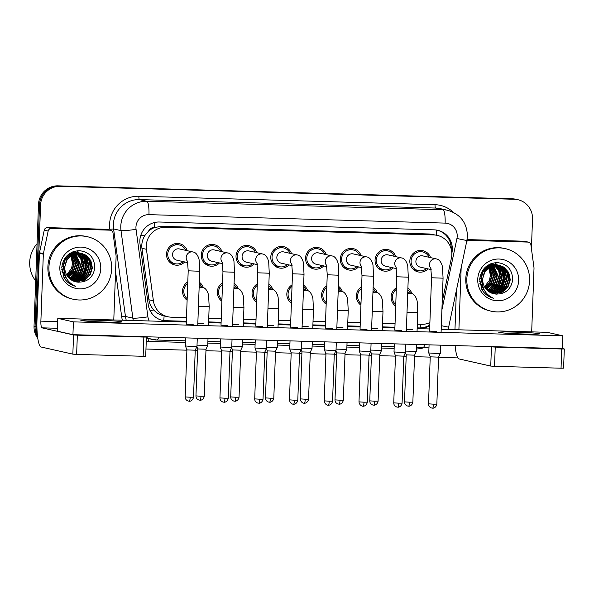 <?xml version="1.0" encoding="UTF-8"?>
<svg xmlns="http://www.w3.org/2000/svg" width="594" height="594" viewBox="0 0 594 594"><rect width="100%" height="100%" fill="white"/><g stroke="black" fill="none" stroke-linecap="round" stroke-linejoin="round"><path stroke-width="0.89" d="M360.929 305.168A10.9 10.662 -77.3 0 1 361.605 286.835M326.165 304.18A10.9 10.662 -77.3 0 1 326.841 285.84M291.409 303.185A10.9 10.662 -77.3 0 1 292.077 284.853M256.645 302.198A10.9 10.662 -77.3 0 1 257.313 283.858M221.881 301.203A10.9 10.662 -77.3 0 1 222.557 282.87M187.125 300.208A10.9 10.662 -77.3 0 1 187.793 281.875M395.693 306.162A10.9 10.662 -77.3 0 1 396.361 287.823M380.197 268.904A10.9 10.662 -77.3 0 1 379.38 269.104M393.295 267.909A10.9 10.662 -77.3 0 1 375.066 259.986A10.9 10.662 -77.3 0 1 395.827 256.645M345.433 267.916A10.9 10.662 -77.3 0 1 344.617 268.109M358.531 266.914A10.9 10.662 -77.3 0 1 340.303 258.999A10.9 10.662 -77.3 0 1 361.063 255.65M310.669 266.921A10.9 10.662 -77.3 0 1 309.853 267.122M323.767 265.919A10.9 10.662 -77.3 0 1 305.539 258.004A10.9 10.662 -77.3 0 1 326.299 254.663M275.906 265.926A10.9 10.662 -77.3 0 1 275.096 266.127M289.011 264.931A10.9 10.662 -77.3 0 1 270.782 257.009A10.9 10.662 -77.3 0 1 291.535 253.668M241.149 264.939A10.9 10.662 -77.3 0 1 240.332 265.139M254.247 263.936A10.9 10.662 -77.3 0 1 236.018 256.021A10.9 10.662 -77.3 0 1 256.779 252.68M206.385 263.944A10.9 10.662 -77.3 0 1 205.569 264.144M219.483 262.949A10.9 10.662 -77.3 0 1 201.255 255.026A10.9 10.662 -77.3 0 1 222.015 251.685M171.621 262.956A10.9 10.662 -77.3 0 1 170.812 263.149M184.719 261.954A10.9 10.662 -77.3 0 1 166.498 254.039A10.9 10.662 -77.3 0 1 187.251 250.698M414.954 269.899A10.9 10.662 -77.3 0 1 414.137 270.092M428.051 268.896A10.9 10.662 -77.3 0 1 409.83 260.981A10.9 10.662 -77.3 0 1 430.583 257.633M442.203 301.752L451.41 258.004A19.238 18.815 102.7 0 0 451.819 254.678A19.238 18.815 102.7 0 0 437.214 235.373A19.238 18.815 102.7 0 0 433.702 234.927L165.793 227.287A19.238 18.815 102.7 0 0 146.428 249.302L153.4 300.779A19.238 18.815 102.7 0 0 167.842 316.743A19.238 18.815 102.7 0 0 171.354 317.189L186.486 317.619M148.567 231.177A19.238 18.815 -77.3 0 1 154.826 227.443L154.492 227.428A6.415 6.274 102.7 0 0 148.567 231.177L145.107 235.194C142.449 239.189 141.394 243.562 141.936 248.292L148.908 299.777C149.495 303.683 151.128 307.098 153.809 310.023C156.66 313.097 160.083 315.058 164.093 315.897A19.238 3.928 -88.4 0 1 163.744 320.589M437.214 235.373L429.529 233.991L161.62 226.351L154.826 227.443M417.315 324.198L421.562 324.324A19.238 18.815 102.7 0 0 429.885 322.609M208.746 318.25L221.243 318.607M243.51 319.245L256.007 319.602M278.267 320.233L290.77 320.589M313.031 321.228L325.527 321.584M347.794 322.215L360.291 322.572M382.558 323.21L395.055 323.567M373.136 287.184A10.9 10.662 -77.3 0 1 377.131 292.575M338.38 286.197A10.9 10.662 -77.3 0 1 342.367 291.587M303.616 285.202A10.9 10.662 -77.3 0 1 307.603 290.592M268.852 284.214A10.9 10.662 -77.3 0 1 272.846 289.605M234.095 283.219A10.9 10.662 -77.3 0 1 238.083 288.61M199.332 282.224A10.9 10.662 -77.3 0 1 203.319 287.622M407.9 288.179A10.9 10.662 -77.3 0 1 411.887 293.57M418.525 250.601A10.9 10.662 -77.3 0 1 419.171 251.128M383.761 249.606A10.9 10.662 -77.3 0 1 384.415 250.133M348.997 248.619A10.9 10.662 -77.3 0 1 349.651 249.146M314.241 247.624A10.9 10.662 -77.3 0 1 314.887 248.151M279.477 246.636A10.9 10.662 -77.3 0 1 280.13 247.163M244.713 245.641A10.9 10.662 -77.3 0 1 245.367 246.168M209.949 244.654A10.9 10.662 -77.3 0 1 210.603 245.181M175.193 243.659A10.9 10.662 -77.3 0 1 175.839 244.186M37.274 334.014A19.238 18.815 -77.3 0 1 36.115 326.648L40.578 204.982L39.538 204.752A19.238 18.815 -77.3 0 1 59.066 186.078L513.35 199.035A19.238 18.815 -77.3 0 1 516.862 199.48A19.238 18.815 -77.3 0 0 513.35 199.035L59.066 186.078A19.238 18.815 -77.3 0 0 39.538 204.752L35.076 326.41L39.538 204.752L38.491 204.514A19.238 18.815 -77.3 0 1 58.026 185.848L512.31 198.804A19.238 18.815 -77.3 0 1 515.822 199.242L517.909 199.71A19.238 18.815 -77.3 0 1 532.514 219.015L531.422 248.693M37.548 336.649A19.238 18.815 -77.3 0 1 35.076 326.41A19.238 18.815 -77.3 0 0 37.548 336.649M37.786 338.387A19.238 18.815 -77.3 0 1 34.036 326.18L38.491 204.514M451.819 253.341L451.908 252.918A19.238 18.815 102.7 0 0 452.316 249.591A19.238 18.815 102.7 0 0 437.711 230.286A19.238 18.815 102.7 0 0 434.199 229.848L159.378 222.008A19.238 18.815 102.7 0 0 140.013 244.023L148.203 304.507A19.238 18.815 102.7 0 0 162.645 320.47A19.238 18.815 102.7 0 0 166.157 320.909L186.338 321.488M437.191 230.175A19.238 18.815 -77.3 0 1 451.277 249.346M40.578 204.982A19.238 18.815 -77.3 0 1 60.105 186.316L514.389 199.272A19.238 18.815 -77.3 0 1 517.909 199.71M457.892 357.907L438.558 357.358M430.227 357.12L414.523 356.667M406.192 356.43L403.794 356.363M395.463 356.125L379.759 355.68M371.428 355.442L369.037 355.375M360.699 355.138L344.995 354.685M336.664 354.447L334.274 354.38M325.943 354.143L310.239 353.697M301.901 353.46L299.51 353.393M291.179 353.155L275.475 352.702M267.144 352.465L264.753 352.398M256.415 352.16L240.711 351.715M232.38 351.477L229.989 351.403M221.659 351.165L205.955 350.72M197.616 350.482L195.226 350.415M186.895 350.178L145.968 349.012M417.174 328.074L420.181 328.155A19.238 18.815 102.7 0 0 429.766 325.809M208.605 322.119L221.102 322.475M243.369 323.114L255.866 323.47M278.126 324.109L290.629 324.465M312.889 325.096L325.386 325.453M347.653 326.091L360.15 326.448M382.41 327.079L394.913 327.435M186.345 321.28L165.117 320.678A19.238 18.815 -77.3 0 1 162.125 320.344M429.804 324.933A19.238 18.815 -77.3 0 1 419.141 327.925L417.181 327.866M394.921 327.235L382.417 326.878M360.157 326.24L347.661 325.883M325.393 325.252L312.897 324.896M290.637 324.257L278.133 323.901M255.873 323.27L243.377 322.913M221.109 322.275L208.613 321.918M431.162 269.594L420.27 267.144A5.769 5.643 -77.3 0 1 415.889 261.353A5.769 5.643 -77.3 0 1 422.802 255.888L436.434 258.947A5.769 5.643 -77.3 0 0 430.925 268.436M426.574 268.562A9.615 9.407 -77.3 0 1 411.085 261.011A9.615 9.407 -77.3 0 1 429.106 257.306M440.607 345.166L440.31 353.363L435.714 353.408L428.771 352.94L429.068 344.832M436.842 404.143C435.937 408.538 432.024 408.316 432.863 408.152L432.558 408.152A4.165 0.854 -88.4 0 0 432.558 408.152A4.165 0.854 -88.4 0 0 433.523 404.18L436.842 404.143L438.565 357.143L430.234 356.838L428.771 352.94M395.752 304.596A9.615 9.407 -77.3 0 1 396.309 289.389M407.84 289.746A9.615 9.407 -77.3 0 1 410.387 293.176M408.538 406.17A4.165 0.854 -88.4 0 0 408.568 406.17A4.165 0.854 -88.4 0 0 409.533 402.197L412.852 402.16L414.575 355.16L406.333 354.893L405.42 352.643M416.572 344.475L416.32 351.381L405.591 351.099M396.398 268.607L385.506 266.157A5.769 5.643 -77.3 0 1 381.125 260.365A5.769 5.643 -77.3 0 1 388.038 254.893L401.67 257.959A5.769 5.643 -77.3 0 0 396.161 267.441M391.81 267.575A9.615 9.407 -77.3 0 1 376.321 260.024A9.615 9.407 -77.3 0 1 394.342 256.311M405.851 344.171L405.546 352.368L400.95 352.42L394.015 351.945L394.312 343.844M398.76 403.185L402.079 403.148L403.801 356.148L395.47 355.843L393.748 402.843C393.77 404.804 394.735 406.185 396.651 406.964L397.794 407.165A4.165 0.854 -88.4 0 0 398.76 403.185L393.748 402.843M361.635 267.612L350.742 265.162A5.769 5.643 -77.3 0 1 346.361 259.37A5.769 5.643 -77.3 0 1 353.274 253.905L366.906 256.964A5.769 5.643 -77.3 0 0 361.404 266.446M357.046 266.58A9.615 9.407 -77.3 0 1 341.557 259.029A9.615 9.407 -77.3 0 1 359.578 255.316M371.087 343.184L370.782 351.381L366.186 351.425L359.251 350.957L359.548 342.849M363.001 406.17A4.165 0.854 -88.4 0 0 363.038 406.17A4.165 0.854 -88.4 0 0 364.003 402.197L367.322 402.16L369.045 355.16L360.714 354.856L359.251 350.957M326.878 266.624L315.986 264.174A5.769 5.643 -77.3 0 1 311.605 258.383A5.769 5.643 -77.3 0 1 318.518 252.91L332.15 255.977A5.769 5.643 -77.3 0 0 326.641 265.459M322.29 265.592A9.615 9.407 -77.3 0 1 306.794 258.041A9.615 9.407 -77.3 0 1 324.821 254.329M336.323 342.189L336.026 350.386L331.43 350.438L324.487 349.963L324.784 341.862M328.237 405.175A4.165 0.854 -88.4 0 0 328.274 405.182A4.165 0.854 -88.4 0 0 329.239 401.202L332.558 401.165L334.281 354.165L325.95 353.861L324.487 349.963M292.114 265.629L281.222 263.179A5.769 5.643 -77.3 0 1 276.841 257.388A5.769 5.643 -77.3 0 1 283.754 251.923L297.386 254.982A5.769 5.643 -77.3 0 0 291.877 264.464M287.526 264.597A9.615 9.407 -77.3 0 1 272.037 257.046A9.615 9.407 -77.3 0 1 290.058 253.334M301.559 341.201L301.262 349.398L296.666 349.443L289.731 348.975L290.028 340.867M293.481 404.18A4.165 0.854 -88.4 0 0 293.51 404.187A4.165 0.854 -88.4 0 0 294.476 400.208L297.794 400.17L299.517 353.178L291.186 352.873L289.731 348.975M360.989 303.601A9.615 9.407 -77.3 0 1 361.546 288.402M373.084 288.758A9.615 9.407 -77.3 0 1 375.623 292.189M373.774 405.175A4.165 0.854 -88.4 0 0 373.812 405.182A4.165 0.854 -88.4 0 0 374.769 401.202L378.096 401.165L379.818 354.173L371.569 353.898L370.656 351.655M381.808 343.488L381.556 350.386L370.834 350.104M326.225 302.613A9.615 9.407 -77.3 0 1 326.782 287.407M338.32 287.763A9.615 9.407 -77.3 0 1 340.867 291.194M339.011 404.187A4.165 0.854 -88.4 0 0 339.048 404.187A4.165 0.854 -88.4 0 0 340.013 400.215L343.332 400.178L345.055 353.178L336.813 352.91L335.892 350.66M347.052 342.493L346.799 349.398L336.07 349.116M291.461 301.618A9.615 9.407 -77.3 0 1 292.018 286.412M303.556 286.768A9.615 9.407 -77.3 0 1 306.103 290.206M304.254 403.192A4.165 0.854 -88.4 0 0 304.284 403.2A4.165 0.854 -88.4 0 0 305.249 399.22L308.568 399.183L310.291 352.183L302.049 351.915L301.136 349.673M312.288 341.505L312.036 348.403L301.307 348.121M467.01 239.909L469.238 240.414L527.903 242.085L524.005 241.209A3.208 3.133 -77.3 0 1 524.591 241.283L528.489 242.159A3.208 3.133 102.7 0 0 527.903 242.085M467.07 239.582L524.005 241.209M456.407 290.325L454.959 329.692M455.13 345.582A25.646 5.242 -88.4 0 0 459.132 358.962L490.741 366.067L491.446 346.859L490.199 346.577M563.528 368.146L561.04 368.206L561.746 348.99L564.3 348.968L562.362 348.515M491.446 346.859L495.233 347.096L494.527 366.305L561.04 368.206M494.527 366.305L490.741 366.067M495.233 347.096L561.746 348.99M531.682 331.875L534.013 268.184A3.208 3.133 102.7 0 0 533.984 267.627L530.895 244.817A3.208 3.133 102.7 0 0 528.489 242.159M469.238 240.414A3.208 3.133 102.7 0 0 466.646 241.661M458.895 329.804L461.167 267.686M51.344 228.49A3.208 3.133 102.7 0 0 48.159 231.051L43.399 253.631A3.208 3.133 102.7 0 0 43.332 254.187L39.434 253.304A3.208 3.133 -77.3 0 1 39.501 252.754L44.253 230.175A3.208 3.133 -77.3 0 1 47.438 227.613L51.344 228.49L110.009 230.168L106.111 229.291A3.208 3.133 -77.3 0 1 106.697 229.366L110.595 230.242A3.208 3.133 102.7 0 0 110.009 230.168M47.438 227.613L106.111 229.291M39.434 253.304L36.977 320.263A25.646 5.242 -88.4 0 0 41.238 347.045L72.847 354.15L73.552 334.942L41.944 327.836A6.415 1.307 91.6 0 1 40.882 321.139L43.332 254.187M145.634 356.222L143.147 356.281L143.852 337.073L146.406 337.043L145.092 336.731M73.552 334.942L77.339 335.172L76.633 354.388L143.147 356.281M76.633 354.388L72.847 354.15M77.339 335.172L143.852 337.073M113.788 319.958L116.12 256.259A3.208 3.133 102.7 0 0 116.09 255.702L113.001 232.9A3.208 3.133 102.7 0 0 110.595 230.242M466.832 279.009A32.061 31.363 -77.3 0 1 505.234 248.619A32.061 31.363 -77.3 0 1 529.573 280.799A32.061 31.363 -77.3 0 1 491.171 311.182A32.061 31.363 -77.3 0 1 466.832 279.009M491.171 311.182L490.132 310.952A32.061 31.363 -77.3 0 1 465.785 278.772A32.061 31.363 -77.3 0 1 504.195 248.389L505.234 248.619M488.669 267.679A14.494 14.182 -77.3 0 1 490.035 271.027L490.473 275.378L489.374 280.405L484.518 286.805M492.894 293.54L502.041 292.01L507.566 286.895L509.867 279.744L508.367 272.483L503.512 267.062L499.428 265.325M498.604 265.154L488.365 266.446L483.115 271.629L481.088 278.838L482.684 285.833M493.094 293.599L502.45 292.107L507.974 286.984L510.283 279.833L508.783 272.572L503.92 267.159L499.636 265.37L490.013 266.817L485.083 271.48L482.803 278.051A14.494 14.182 -77.3 0 0 495.366 294.023C505.026 294.386 510.795 289.753 512.681 280.116C512.481 269.602 507.276 263.758 497.081 262.57C487.035 263.432 481.229 269 479.67 279.277L481.897 289.642C484.615 294.097 488.461 296.948 493.451 298.21C485.268 294.372 481.63 288.038 482.543 279.21L482.803 278.051M479.863 283.598L484.162 289.879M492.092 293.28L500.386 291.639L505.91 286.523L508.212 279.373L506.719 272.111L501.856 266.691L498.596 265.176M479.633 281.207L483.902 289.36M492.292 293.354L500.801 291.736L506.326 286.612L508.627 279.462L507.128 272.201L502.272 266.788L498.804 265.206M491.305 292.968L498.737 291.268L504.261 286.152L506.563 279.002L505.063 271.74L500.207 266.32L497.75 265.087M491.498 293.057L499.146 291.364L504.67 286.241L506.979 279.091L505.479 271.829L500.616 266.416L497.958 265.102M490.525 292.612L497.081 290.897L502.606 285.781L504.907 278.631L503.415 271.369L498.552 265.949L496.888 265.043M490.718 292.708L497.497 290.993L503.021 285.87L505.323 278.72L503.823 271.458L498.967 266.045L497.104 265.05M489.76 292.196L495.433 290.525L500.957 285.41L503.259 278.259L501.759 270.998L496.02 265.058M489.953 292.3L495.841 290.622L501.366 285.499L503.675 278.348L502.175 271.087L496.235 265.05M489.011 291.721L493.777 290.154L499.302 285.038L501.603 277.888L500.111 270.626L495.136 265.139M489.196 291.847L494.193 290.251L499.717 285.127L502.019 277.977L500.519 270.716L495.359 265.11M488.268 291.186L492.129 289.783L497.653 284.667L499.955 277.517L498.641 270.626L494.238 265.273M488.454 291.327L492.537 289.879L498.062 284.756L500.371 277.606L498.997 270.612L494.46 265.236M487.548 290.592L490.473 289.412L495.997 284.296L498.307 277.146L493.324 265.473M487.726 290.748L490.889 289.508L496.413 284.385L498.715 277.235L493.555 265.421M486.835 289.917L488.825 289.04L494.349 283.925L496.651 276.774L492.396 265.756M487.013 290.095L489.233 289.137L494.757 284.014L497.067 276.863L492.626 265.674M486.152 289.167L492.693 283.553L495.002 276.396L491.446 266.112M486.323 289.367L493.109 283.642L495.411 276.492L491.684 266.015M481.905 289.649L482.499 289.501M482.736 289.434L483.434 289.211M485.484 288.32L491.045 283.182L493.347 276.024L490.473 266.565M482.001 289.813L482.684 289.657M482.915 289.597L483.613 289.382M485.647 288.543L491.453 283.271L493.763 276.121L490.718 266.446M484.838 287.362L489.701 282.298L491.698 275.653L489.478 267.129M484.994 287.615L490.035 282.529L492.107 275.75L489.731 266.981M499.636 265.37L489.597 266.721L484.355 271.904L482.358 280.479M498.388 265.117L497.779 264.954M497.987 264.998L487.949 266.35L482.699 271.532L480.672 278.749M497.549 265.006L496.94 264.805M496.74 264.746L496.124 264.582M495.916 264.53L487.934 265.191M497.757 265.028L497.156 264.835M496.948 264.783L486.59 266.142M494.267 264.159L490.451 263.862M494.683 264.256L490.065 264.033M495.166 264.998L494.587 264.679M494.394 264.582L493.8 264.308M493.607 264.219L493.005 263.988M492.805 263.914L492.196 263.721M491.995 263.662L491.379 263.513M494.275 265.102L493.703 264.738M493.517 264.627L492.931 264.308M492.738 264.211L492.151 263.936M491.951 263.847L491.349 263.617M493.139 265.325L492.589 264.902M492.396 264.768L491.832 264.397M491.639 264.278L491.06 263.944M492.218 265.585L491.676 265.102M491.49 264.954L490.934 264.53M490.748 264.397L490.176 264.026M492.448 265.511L491.906 265.05M491.721 264.902L491.156 264.493M490.971 264.36L490.399 263.996M489.315 266.884L488.825 266.194M488.654 265.978L488.142 265.37M489.567 266.743L489.07 266.075M490.035 271.027L488.714 267.649M488.558 267.374L488.082 266.609M518.659 280.487A20.909 20.448 -77.3 0 1 497.438 300.779A20.909 20.448 -77.3 0 1 477.747 279.321A20.909 20.448 -77.3 0 1 498.967 259.029A20.909 20.448 -77.3 0 1 518.659 280.487M493.703 293.748L495.366 294.023M504.068 275.683A28.854 28.222 -77.3 0 1 500.846 288.031M500.304 289.048A28.854 28.222 -77.3 0 1 499.027 291.112M498.685 291.602A28.854 28.222 -77.3 0 1 497.869 292.694M497.653 292.968A28.854 28.222 -77.3 0 1 497.141 293.599M497.007 293.755A28.854 28.222 -77.3 0 1 496.643 294.171M485.907 294.401L487.177 294.023M490.451 292.567L491.112 292.181M491.468 291.951L493.079 290.785M493.881 290.102L497.906 284.994M500.237 274.688L498.856 268.577M498.455 267.679L497.572 266.038M497.371 265.711L496.948 265.072M496.688 264.709L494.958 262.674M487.377 295.522L488.58 295.292M493.681 293.354L494.416 292.924M494.772 292.694L496.384 291.528M497.185 290.845L501.21 285.744M503.541 275.43L502.16 269.32M501.759 268.421L500.876 266.78M500.675 266.454L500.252 265.815M505.19 275.802L503.809 269.691M503.408 268.792L502.531 267.151M508.494 276.544L507.113 270.433M485.996 294.476L487.266 294.112M490.674 292.604L491.49 292.122M491.884 291.862L493.666 290.518M494.557 289.709L499.509 281.831M500.326 278.207L499.279 269.193M498.856 268.139L497.898 266.283M497.675 265.912L497.208 265.191M496.903 264.768L495.099 262.659M487.474 295.582L488.669 295.367M493.978 293.347L494.795 292.864M495.188 292.604L496.97 291.26M497.861 290.451L502.814 282.573M503.63 278.95L502.583 269.936M502.16 268.882L501.202 267.025M500.98 266.654L500.512 265.934M505.279 279.321L504.239 270.307M503.809 269.253L502.851 267.397M48.938 267.085A32.061 31.363 -77.3 0 1 87.34 236.702A32.061 31.363 -77.3 0 1 111.679 268.874A32.061 31.363 -77.3 0 1 73.277 299.265A32.061 31.363 -77.3 0 1 48.938 267.085M73.277 299.265L72.238 299.027A32.061 31.363 -77.3 0 1 47.891 266.854A32.061 31.363 -77.3 0 1 86.301 236.464L87.34 236.702M35.692 280.94A28.854 28.222 -77.3 0 1 29.7 262.147A28.854 28.222 -77.3 0 1 37.058 243.733M70.775 255.762A14.494 14.182 -77.3 0 1 72.141 259.103L72.579 263.461L71.48 268.488L66.625 274.888M75 281.623L84.148 280.093L89.672 274.97L91.973 267.82L90.474 260.558L85.618 255.145L81.534 253.4M80.71 253.23L70.471 254.522L65.221 259.704L63.194 266.921L64.791 273.916M75.2 281.675L84.556 280.182L90.08 275.067L92.389 267.916L90.889 260.655L86.026 255.234L81.742 253.445L72.119 254.893L67.189 259.556L64.909 266.127A14.494 14.182 -77.3 0 0 77.472 282.098C87.132 282.462 92.902 277.829 94.788 268.191C94.587 257.685 89.382 251.834 79.188 250.653C69.142 251.507 63.335 257.076 61.776 267.352L64.004 277.717L64.605 277.584M61.969 271.673L66.268 277.962M74.198 281.363L82.492 279.722L88.016 274.599L90.318 267.449L88.825 260.187L83.962 254.774L80.702 253.259M61.739 269.29L66.008 277.443M74.399 281.43L82.908 279.811L88.432 274.695L90.734 267.545L89.234 260.283L84.378 254.863L80.91 253.289M73.411 281.051L80.843 279.351L86.368 274.228L88.669 267.077L87.17 259.816L82.314 254.403L79.856 253.163M73.604 281.133L81.252 279.44L86.776 274.324L89.085 267.174L87.585 259.912L82.722 254.492L80.064 253.185M72.631 280.687L79.188 278.98L84.712 273.856L87.021 266.706L85.521 259.444L80.658 254.032L78.995 253.126M72.824 280.784L79.603 279.069L85.128 273.953L87.429 266.803L85.93 259.541L81.074 254.121L79.21 253.126M71.867 280.271L77.539 278.608L83.063 273.485L85.365 266.335L83.865 259.073L78.126 253.141M72.06 280.383L77.948 278.697L83.472 273.582L85.781 266.431L84.281 259.17L78.341 253.133M71.117 279.804L75.884 278.237L81.408 273.114L83.717 265.964L82.217 258.702L77.242 253.215M71.302 279.923L76.299 278.326L81.824 273.21L84.125 266.06L82.633 258.798L77.465 253.193M70.374 279.269L74.235 277.866L79.759 272.743L82.061 265.592L80.747 258.709L76.344 253.356M70.56 279.41L74.651 277.955L80.168 272.839L82.477 265.689L81.103 258.687L76.567 253.311M69.654 278.668L72.579 277.495L78.104 272.371L80.413 265.221L75.431 253.556M69.832 278.824L72.995 277.584L78.519 272.468L80.821 265.318L75.661 253.497M68.941 277.999L70.931 277.123L76.455 272L78.757 264.85L74.502 253.831M69.119 278.178L71.347 277.212L76.864 272.097L79.173 264.946L74.733 253.757M68.258 277.25L74.799 271.629L77.109 264.478L73.552 254.195M68.429 277.443L75.215 271.725L77.517 264.575L73.79 254.091M64.843 277.517L65.54 277.294M67.59 276.403L73.151 271.258L75.453 264.107L72.579 254.648M64.107 277.888L64.791 277.732M65.021 277.673L65.719 277.465M67.753 276.618L73.567 271.354L75.869 264.204L72.824 254.522M66.944 275.438L71.807 270.374L73.805 263.736L71.584 255.212M67.107 275.69L72.141 270.604L74.213 263.825L71.837 255.056M81.742 253.445L71.703 254.804L66.461 259.986L64.464 268.562M80.494 253.193L79.886 253.029M80.093 253.074L70.055 254.432L64.805 259.615L62.778 266.825M79.655 253.089L79.158 253.051M78.846 252.821L78.23 252.658M78.029 252.613L70.04 253.274M79.863 253.111L79.262 252.918M79.054 252.858L68.696 254.217M76.374 252.242L72.557 251.945M76.789 252.331L72.171 252.116M77.272 253.081L76.693 252.762M76.5 252.658L75.906 252.383M75.713 252.302L75.111 252.064M74.911 251.997L74.302 251.804M74.102 251.745L73.485 251.589M76.381 253.185L75.809 252.821M75.624 252.71L75.037 252.391M74.844 252.287L74.257 252.012M74.057 251.93L73.463 251.693M75.245 253.408L74.695 252.985M74.502 252.851L73.938 252.472M73.745 252.353L73.166 252.027M74.324 253.66L73.782 253.185M73.597 253.037L73.04 252.606M72.854 252.48L72.282 252.101M74.554 253.593L74.012 253.126M73.827 252.985L73.27 252.569M73.077 252.443L72.505 252.079M71.429 254.967L70.931 254.277M70.76 254.061L70.248 253.452M71.674 254.819L71.176 254.15M71.005 253.942L70.486 253.348M72.141 259.103L70.82 255.724M70.664 255.45L70.189 254.685M70.025 254.447L69.52 253.779M100.765 268.57A20.909 20.448 -77.3 0 1 79.544 288.862A20.909 20.448 -77.3 0 1 59.853 267.397A20.909 20.448 -77.3 0 1 81.074 247.104A20.909 20.448 -77.3 0 1 100.765 268.57M64.004 277.717C66.721 282.172 70.567 285.031 75.557 286.286C67.374 282.447 63.736 276.113 64.649 267.293L64.909 266.127M75.817 281.831L77.472 282.098M86.175 263.758A28.854 28.222 -77.3 0 1 82.952 276.106M82.41 277.123A28.854 28.222 -77.3 0 1 81.133 279.195M80.791 279.677A28.854 28.222 -77.3 0 1 79.975 280.776M79.759 281.051A28.854 28.222 -77.3 0 1 79.247 281.675M79.113 281.831A28.854 28.222 -77.3 0 1 78.75 282.254M68.013 282.484L69.283 282.105M72.557 280.65L73.218 280.257M73.574 280.034L75.193 278.861M75.987 278.178L80.012 273.077M82.343 262.771L80.962 256.66M80.561 255.754L79.678 254.121M79.477 253.787L79.054 253.148M78.794 252.792L77.064 250.757M69.483 283.598L70.686 283.375M75.787 281.437L76.522 280.999M76.878 280.776L78.49 279.603M79.292 278.92L83.316 273.819M85.647 263.513L84.266 257.402M83.865 256.497L82.982 254.863M82.781 254.529L82.358 253.89M87.296 263.885L85.915 257.774M85.514 256.868L84.638 255.234M90.6 264.627L89.219 258.516M68.102 282.558L69.372 282.195M72.78 280.687L73.597 280.197M73.99 279.945L75.772 278.593M76.663 277.792L81.616 269.906M82.432 266.283L81.385 257.269M80.962 256.222L80.004 254.366M79.782 253.987L79.314 253.274M79.009 252.844L77.205 250.742M69.58 283.665L70.775 283.449M76.084 281.43L76.901 280.94M77.294 280.687L79.076 279.336M79.967 278.534L84.92 270.649M85.736 267.025L84.69 258.011M84.266 256.964L83.309 255.108M83.086 254.729L82.618 254.017M87.385 267.397L86.345 258.383M85.915 257.336L84.964 255.479M186.241 324.124L193.184 324.636M221.005 325.118L227.94 325.623M290.533 327.101L297.468 327.606M325.289 328.096L332.232 328.601M360.053 329.083L366.988 329.588M394.817 330.078L401.752 330.583M255.769 326.106L262.704 326.618M429.573 331.066L436.516 331.571M105.524 322.074A20.523 0.802 2.1 0 0 121.867 321.889A20.523 0.802 2.1 0 0 97.201 320.203A20.523 0.802 2.1 0 0 80.858 320.381A20.523 0.802 2.1 0 0 105.524 322.074M523.418 333.991A20.523 0.802 2.1 0 0 539.76 333.806A20.523 0.802 2.1 0 0 515.095 332.12A20.523 0.802 2.1 0 0 498.752 332.306A20.523 0.802 2.1 0 0 523.418 333.991M232.588 324.309L238.654 324.636M302.108 326.292L308.175 326.618M371.636 328.274L377.702 328.601M406.393 329.269L412.459 329.588M186.323 322.03L57.796 318.362L73.404 321.866L562.83 335.833L547.215 332.321L441.194 329.299M429.655 328.972L417.159 328.608M394.891 327.977L382.395 327.621M360.127 326.982L347.631 326.626M325.371 325.995L312.867 325.638M290.607 325L278.111 324.643M255.843 324.012L243.347 323.656M221.079 323.017L208.583 322.661M336.872 327.287L342.938 327.606M267.345 325.304L273.418 325.623M197.824 323.322L203.891 323.641M57.796 318.362L57.321 331.17L72.936 334.674L562.355 348.641L562.83 335.833M73.404 321.866L72.936 334.674M257.351 264.634L246.458 262.192A5.769 5.643 -77.3 0 1 242.077 256.4A5.769 5.643 -77.3 0 1 248.99 250.928L262.622 253.994A5.769 5.643 -77.3 0 0 257.12 263.476M252.762 263.61A9.615 9.407 -77.3 0 1 237.273 256.059A9.615 9.407 -77.3 0 1 255.294 252.346M266.803 340.206L266.498 348.403L261.902 348.448L254.967 347.98L255.264 339.879M258.717 403.192A4.165 0.854 -88.4 0 0 258.754 403.192A4.165 0.854 -88.4 0 0 259.712 399.22L263.031 399.183L264.761 352.183L256.511 351.915L254.967 347.98M222.587 263.647L211.702 261.197A5.769 5.643 -77.3 0 1 207.313 255.405A5.769 5.643 -77.3 0 1 214.234 249.933L227.858 252.999A5.769 5.643 -77.3 0 0 222.356 262.481M217.998 262.615A9.615 9.407 -77.3 0 1 202.509 255.064A9.615 9.407 -77.3 0 1 220.53 251.351M232.039 339.211L231.742 347.408L227.146 347.46L220.203 346.985L220.5 338.884M224.955 398.225L228.274 398.188L229.997 351.195L221.666 350.883L219.943 397.883C219.958 399.851 220.923 401.225 222.839 402.012L223.99 402.205A4.165 0.854 -88.4 0 0 224.955 398.225L219.943 397.883M187.83 262.652L176.938 260.209A5.769 5.643 -77.3 0 1 172.557 254.418A5.769 5.643 -77.3 0 1 179.47 248.945L193.102 252.012A5.769 5.643 -77.3 0 0 187.593 261.494M183.242 261.62A9.615 9.407 -77.3 0 1 167.753 254.076A9.615 9.407 -77.3 0 1 185.774 250.364M197.275 338.224L196.978 346.421L192.382 346.465L185.439 345.99L185.736 337.897M189.196 401.21A4.165 0.854 -88.4 0 0 189.226 401.21A4.165 0.854 -88.4 0 0 190.191 397.238L193.51 397.2L195.233 350.2L186.902 349.896L185.447 345.998M256.705 300.631A9.615 9.407 -77.3 0 1 257.261 285.424M268.8 285.781A9.615 9.407 -77.3 0 1 271.339 289.211M269.49 402.205A4.165 0.854 -88.4 0 0 269.52 402.205A4.165 0.854 -88.4 0 0 270.485 398.232L273.804 398.195L275.534 351.195L267.285 350.92L266.372 348.678M277.524 340.511L277.272 347.416L266.55 347.134M221.941 299.636A9.615 9.407 -77.3 0 1 222.498 284.429M234.036 284.786A9.615 9.407 -77.3 0 1 236.583 288.216M234.727 401.21A4.165 0.854 -88.4 0 0 234.764 401.217A4.165 0.854 -88.4 0 0 235.729 397.238L239.048 397.2L240.77 350.2L232.529 349.933L231.608 347.69M242.768 339.523L242.515 346.421L231.786 346.139M187.177 298.648A9.615 9.407 -77.3 0 1 187.734 283.442M199.272 283.798A9.615 9.407 -77.3 0 1 201.819 287.229M199.963 400.222A4.165 0.854 -88.4 0 0 200 400.222A4.165 0.854 -88.4 0 0 200.965 396.25L204.284 396.213L206.007 349.213L197.765 348.938L196.852 346.696M208.004 338.528L207.752 345.433L197.022 345.151M140.659 235.773A19.238 1.418 -7.7 0 0 145.107 235.194M436.583 235.231A19.238 3.928 -88.4 0 0 436.62 230.071M420.158 327.925A19.238 3.928 -88.4 0 0 420.448 324.294M449.45 244.624L450.935 244.936M150.037 310.499A19.238 1.418 -7.7 0 0 153.809 310.023M154.492 227.428A19.238 3.928 -88.4 0 0 154.544 222.505M429.529 233.991L433.702 234.927M148.908 299.777L153.4 300.779M141.936 248.292L146.428 249.302M161.62 226.351L165.793 227.287M58.026 185.848L60.105 186.316M512.31 198.804L514.389 199.272M34.036 326.18L36.115 326.648M441.899 309.905L456.935 238.491A12.823 12.541 102.7 0 0 445.129 223.106L148.96 214.657A12.823 12.541 102.7 0 0 136.056 229.336L147.906 316.847A12.823 12.541 102.7 0 0 149.191 320.968M133.301 320.515A25.646 25.089 -77.3 0 1 132.863 318.132L121.013 230.621A25.646 25.089 -77.3 0 1 120.79 226.166A25.646 25.089 -77.3 0 1 146.829 201.269L442.998 209.712A25.646 25.089 -77.3 0 1 447.683 210.306L440.265 208.635A25.646 25.089 102.7 0 0 435.58 208.049L139.419 199.599A25.646 25.089 102.7 0 0 113.38 224.495A25.646 25.089 102.7 0 0 113.595 228.957L125.453 316.468A25.646 25.089 102.7 0 0 126.27 320.315M109.949 230.093L109.838 229.277A28.854 28.222 -77.3 0 1 138.885 196.25L435.046 204.7A3.208 0.653 -88.4 0 0 435.58 208.049L442.998 209.712A12.823 2.621 91.6 0 1 445.129 223.106M109.838 229.277L113.595 228.957L121.013 230.621A12.823 0.95 -7.7 0 0 136.056 229.336M435.046 204.7A28.854 28.222 -77.3 0 1 453.319 212.296M424.138 347.616A28.854 28.222 -77.3 0 1 416.409 348.982M394.141 348.396L381.645 348.039M359.377 347.408L346.881 347.052M324.621 346.413L312.125 346.057M289.857 345.418L277.361 345.062M255.093 344.431L242.597 344.075M220.337 343.436L207.833 343.08M185.573 342.448L148.626 341.394A28.854 28.222 -77.3 0 1 146.25 341.223M122.364 320.203A28.854 28.222 -77.3 0 1 121.688 316.788L115.563 271.54M148.96 214.657A12.823 2.621 91.6 0 0 146.829 201.269L139.419 199.599A3.208 0.653 -88.4 0 1 138.885 196.25M147.906 316.847A12.823 0.95 -7.7 0 1 132.863 318.132L125.453 316.468L121.688 316.788M156.809 340.006A25.646 25.089 -77.3 0 1 152.123 339.419A25.646 25.089 -77.3 0 1 146.391 337.355M149.042 338.721A3.208 0.653 -88.4 0 0 148.626 341.394M158.665 337.125A12.823 2.621 91.6 0 1 156.913 340.02L185.632 340.837M424.732 344.713A12.823 2.621 91.6 0 1 422.98 347.609L428.987 347.052M441.327 325.69L448.641 327.197L466.884 240.548L456.935 238.491M419.141 327.925L420.181 328.155M165.117 320.678L166.157 320.909M436.434 258.947C440.637 259.407 442.649 266.283 442.545 267.708L443.065 278.185L431.534 277.762L429.573 331.133M433.523 404.18L428.512 403.838L430.234 356.838M407.699 293.659A5.769 5.643 -77.3 0 1 411.107 293.339C415.31 293.792 417.33 300.675 417.226 302.094L417.745 312.57L407.016 312.296M409.533 402.197L404.521 401.856L406.244 354.856M397.765 407.157A4.165 0.854 -88.4 0 0 397.794 407.165L398.099 407.157C397.267 407.328 401.18 407.543 402.079 403.148M401.67 257.959C405.873 258.412 407.892 265.295 407.788 266.713L408.301 277.19L396.77 276.767L394.81 330.138M366.906 256.964C371.109 257.425 373.129 264.3 373.025 265.726L373.544 276.203L362.006 275.779L360.053 329.15M364.003 402.197L358.991 401.848L360.714 354.856M332.15 255.977C336.353 256.43 338.365 263.313 338.261 264.731L338.78 275.208L327.249 274.784L325.289 328.155M329.239 401.202L324.227 400.861L325.95 353.861M297.386 254.982C301.589 255.442 303.608 262.318 303.497 263.743L304.017 274.22L292.486 273.797L290.525 327.168M294.476 400.208L289.464 399.866L291.186 352.873M372.935 292.664A5.769 5.643 -77.3 0 1 376.351 292.345C380.554 292.805 382.566 299.68 382.462 301.106L382.981 311.583L372.252 311.301M374.769 401.202L369.765 400.861L371.488 353.861M338.179 291.676A5.769 5.643 -77.3 0 1 341.587 291.357C345.79 291.81 347.809 298.693 347.698 300.111L348.218 310.588L337.496 310.313M340.013 400.215L335.001 399.873L336.724 352.873M303.415 290.681A5.769 5.643 -77.3 0 1 306.823 290.362C311.026 290.822 313.045 297.698 312.941 299.124L313.461 309.6L302.732 309.318M305.249 399.22L300.237 398.878L301.96 351.878M41.944 327.836L57.432 328.274M40.882 321.139L57.67 321.614M39.501 252.754L43.399 253.631M48.159 231.051L44.253 230.175M262.622 253.994C266.825 254.447 268.844 261.323 268.74 262.748L269.26 273.225L257.722 272.802L255.769 326.173M259.712 399.22L254.707 398.878L256.43 351.878M223.953 402.197A4.165 0.854 -88.4 0 0 223.99 402.205L224.294 402.205C223.455 402.368 227.368 402.584 228.274 398.188M227.858 252.999C232.061 253.46 234.081 260.335 233.977 261.754L234.496 272.238L222.958 271.814L221.005 325.185M193.102 252.012C197.305 252.465 199.317 259.34 199.213 260.766L199.733 271.243L188.201 270.819L186.241 324.19M190.191 397.238L185.18 396.896L186.902 349.896M268.651 289.694A5.769 5.643 -77.3 0 1 272.059 289.375C276.262 289.827 278.282 296.71 278.178 298.129L278.697 308.605L267.968 308.331M270.485 398.232L265.473 397.883L267.203 350.891M233.895 288.699A5.769 5.643 -77.3 0 1 237.303 288.38C241.506 288.84 243.518 295.715 243.414 297.134L243.934 307.618L233.212 307.336M235.729 397.238L230.717 396.896L232.44 349.896M199.131 287.704A5.769 5.643 -77.3 0 1 202.539 287.392C206.742 287.845 208.761 294.721 208.657 296.146L209.17 306.623L198.448 306.348M200.965 396.25L195.953 395.901L197.676 348.908M163.669 315.808L167.842 316.743M466.884 240.548L467.419 236.152C467.003 222.765 460.417 214.152 447.683 210.306M156.913 340.02L146.369 338.127M207.893 341.476L220.396 341.832M242.656 342.463L255.153 342.82M277.42 343.458L289.917 343.815M312.177 344.446L324.68 344.802M346.941 345.441L359.437 345.797M381.704 346.428L394.201 346.785M416.468 347.423L422.98 347.609M448.047 329.492L448.641 327.197M422.601 251.901L417.708 250.794M431.534 277.762L430.784 267.961M418.384 270.664L413.491 269.565M443.065 278.185L441.082 332.358M438.565 357.143L440.31 353.363M428.512 403.838C428.526 405.799 429.492 407.172 431.407 407.959L432.558 408.152M412.852 402.16C411.954 406.556 408.041 406.333 408.872 406.17L407.425 405.977C405.509 405.19 404.544 403.816 404.521 401.856M407.736 292.582L411.107 293.339M417.745 312.57L417.04 331.675M414.575 355.16L416.32 351.381M395.708 305.65L394.772 305.442M387.845 250.906L382.944 249.807M395.478 355.843L394.015 351.945M396.77 276.767L396.02 266.973M383.62 269.676L378.727 268.577M408.301 277.19L406.318 331.363M403.801 356.155L405.546 352.368M367.322 402.16C366.416 406.556 362.503 406.333 363.342 406.17L362.689 406.148C363.535 406.37 359.578 406.333 358.991 401.848M353.081 249.918L348.188 248.812M362.006 275.779L361.263 265.978M348.864 268.681L343.963 267.582M373.544 276.203L371.554 330.375M369.045 355.16L370.782 351.381M332.558 401.165C331.652 405.561 327.74 405.338 328.579 405.175L327.925 405.153C328.772 405.375 324.814 405.338 324.227 400.861M318.317 248.923L313.424 247.824M327.249 274.784L326.5 264.983M314.1 267.694L309.207 266.595M338.78 275.208L336.791 329.38M334.281 354.165L336.026 350.386M297.794 400.17C296.896 404.573 292.976 404.351 293.815 404.187L293.169 404.165C294.015 404.388 290.058 404.351 289.464 399.866M283.553 247.936L278.66 246.829M292.486 273.797L291.736 263.996M279.336 266.699L274.443 265.6M304.017 274.22L302.034 328.393M299.517 353.178L301.262 349.398M378.096 401.165C377.19 405.561 373.277 405.346 374.109 405.182L372.661 404.982C370.745 404.202 369.78 402.829 369.765 400.861M372.98 291.587L376.351 292.345M382.981 311.583L382.284 330.68M379.818 354.173L381.556 350.386M360.952 304.663L360.016 304.447M343.332 400.178C342.426 404.573 338.513 404.351 339.352 404.187L337.897 403.994C335.981 403.207 335.016 401.834 335.001 399.873M338.216 290.6L341.587 291.357M348.218 310.588L347.52 329.692M345.055 353.178L346.799 349.398M326.188 303.668L325.252 303.46M308.568 399.183C307.67 403.578 303.749 403.363 304.588 403.192L303.942 403.17C304.781 403.4 300.831 403.363 300.237 398.878M303.452 289.605L306.823 290.362M313.461 309.6L312.756 328.697M310.291 352.19L312.036 348.403M291.424 302.68L290.488 302.465M563.595 368.176L564.3 348.968M145.701 356.252L146.406 337.043M489.374 280.405L490.451 275.364L488.632 267.708M488.476 267.434L487.993 266.661M487.823 266.424L487.318 265.748M71.48 268.488L72.565 263.439L70.738 255.784M70.582 255.509L70.099 254.737M69.929 254.499L69.424 253.824M263.031 399.183C262.132 403.578 258.219 403.356 259.051 403.192L257.603 402.999C255.687 402.212 254.722 400.839 254.707 398.878M248.797 246.941L243.896 245.842M257.722 272.802L256.972 263.001M244.579 265.711L239.679 264.612M269.26 273.225L267.27 327.398M264.761 352.183L266.498 348.403M214.033 245.946L209.14 244.847M221.666 350.891L220.203 346.985M222.958 271.814L222.215 262.013M209.816 264.716L204.915 263.617M234.496 272.238L232.506 326.41M229.997 351.195L231.734 347.408M193.51 397.2C192.612 401.596 188.692 401.373 189.531 401.21L188.075 401.017C186.16 400.23 185.194 398.856 185.18 396.896M179.269 244.958L174.376 243.859M188.201 270.819L187.452 261.018M175.052 263.729L170.159 262.622M199.733 271.243L197.75 325.415M195.233 350.2L196.978 346.421M273.804 398.195C272.906 402.591 268.993 402.368 269.825 402.205L268.377 402.012C266.461 401.225 265.496 399.851 265.473 397.883M268.696 288.617L272.059 289.375M278.697 308.605L277.999 327.702M275.527 351.195L277.272 347.416M256.66 301.685L255.724 301.477M239.048 397.2C238.142 401.596 234.229 401.381 235.068 401.21L233.613 401.017C231.697 400.237 230.732 398.856 230.717 396.896M233.932 287.622L237.303 288.38M243.934 307.618L243.236 326.715M240.77 350.208L242.508 346.421M221.904 300.69L220.968 300.482M204.284 396.213C203.378 400.608 199.465 400.386 200.304 400.222L198.849 400.029C196.933 399.242 195.968 397.869 195.953 395.901M199.168 286.635L202.539 287.392M209.17 306.623L208.472 325.72M206.007 349.213L207.752 345.433M187.14 299.703L186.204 299.495"/></g></svg>
